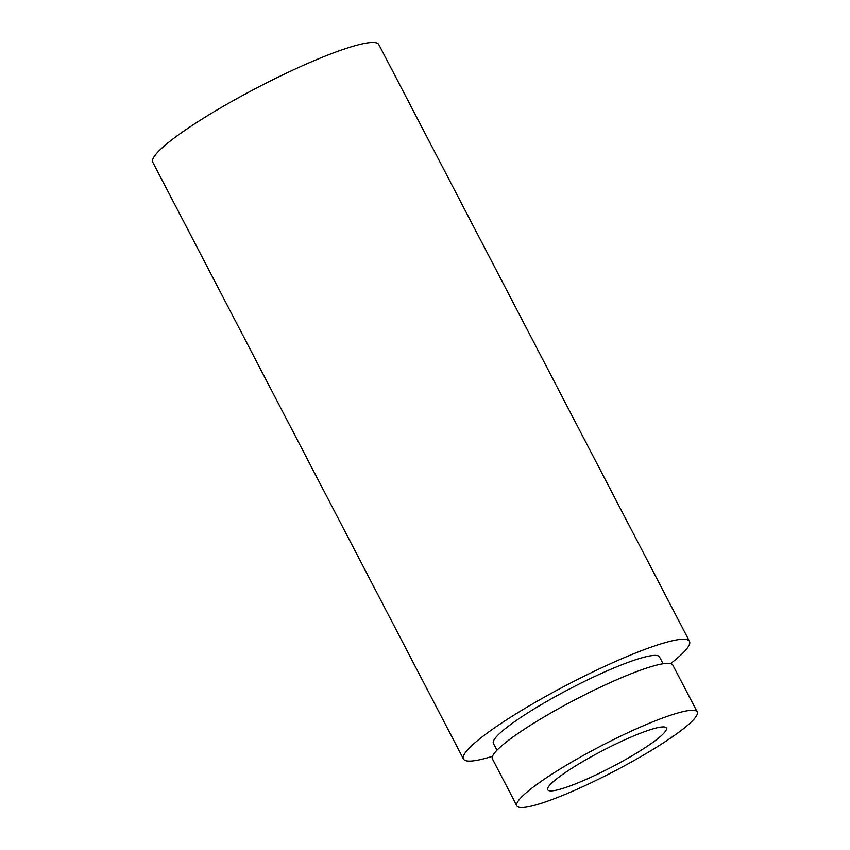 <?xml version="1.0" encoding="UTF-8"?>
<svg xmlns="http://www.w3.org/2000/svg" width="850" height="850" viewBox="0 0 850 850"><rect width="100%" height="100%" fill="white"/><g stroke="black" fill="none" stroke-linecap="round" stroke-linejoin="round"><path stroke-width="1.27" d="M655.233 740.648A66.884 9.393 152.5 0 0 666.379 728.036A66.884 9.393 152.5 0 0 623.305 740.509A66.884 9.393 152.5 0 0 558.854 777.187A66.884 9.393 152.5 0 0 547.719 789.809A66.884 9.393 152.5 0 0 590.793 777.325A66.884 9.393 152.5 0 0 655.233 740.648M697.223 711.981L672.764 664.987A101.66 14.28 152.5 0 0 607.293 683.952A101.66 14.28 152.5 0 0 509.341 739.702A101.66 14.28 152.5 0 0 492.405 758.869L516.864 805.864A101.66 14.28 152.5 0 0 582.335 786.898A101.66 14.28 152.5 0 0 680.298 731.149A101.66 14.28 152.5 0 0 697.223 711.981A101.66 14.28 152.5 0 0 631.752 730.936A101.66 14.28 152.5 0 0 533.8 786.686A101.66 14.28 152.5 0 0 516.864 805.864M663.074 663.765L659.526 656.944A93.638 13.143 152.5 0 0 599.229 674.411A93.638 13.143 152.5 0 0 509.001 725.762A93.638 13.143 152.5 0 0 493.414 743.421L496.963 750.231M670.618 663.584A127.415 17.892 152.5 0 0 689.488 641.346L378.813 44.551A127.415 17.892 152.5 0 0 296.756 68.319A127.415 17.892 152.5 0 0 173.995 138.189A127.415 17.892 152.5 0 0 152.777 162.222L463.452 759.018A127.415 17.892 152.5 0 0 492.479 756.319M689.488 641.346A127.415 17.892 152.5 0 0 607.431 665.114A127.415 17.892 152.5 0 0 484.67 734.984A127.415 17.892 152.5 0 0 463.452 759.018"/></g></svg>
